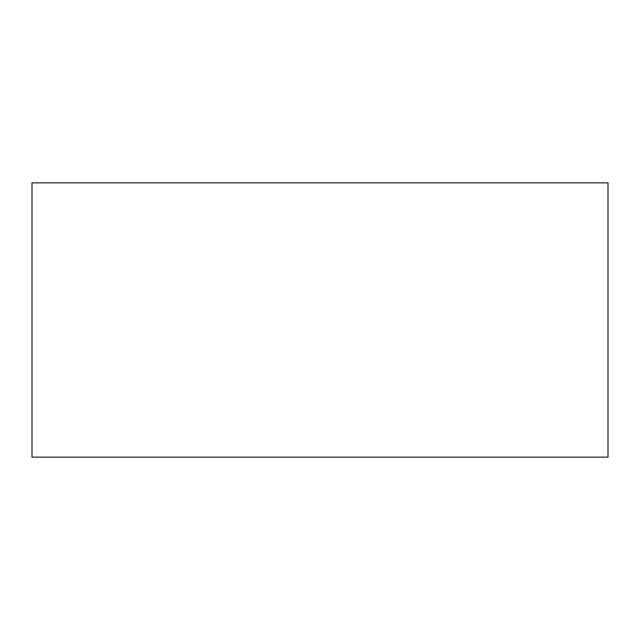 <?xml version="1.0" encoding="UTF-8"?>
<svg xmlns="http://www.w3.org/2000/svg" width="640" height="640" viewBox="0 0 640 640"><rect width="100%" height="100%" fill="white"/><g stroke="black" fill="none" stroke-linecap="round" stroke-linejoin="round"><path stroke-width="0.96" d="M608 182.856L608 457.144L32 457.144L32 182.856L608 182.856"/></g></svg>
